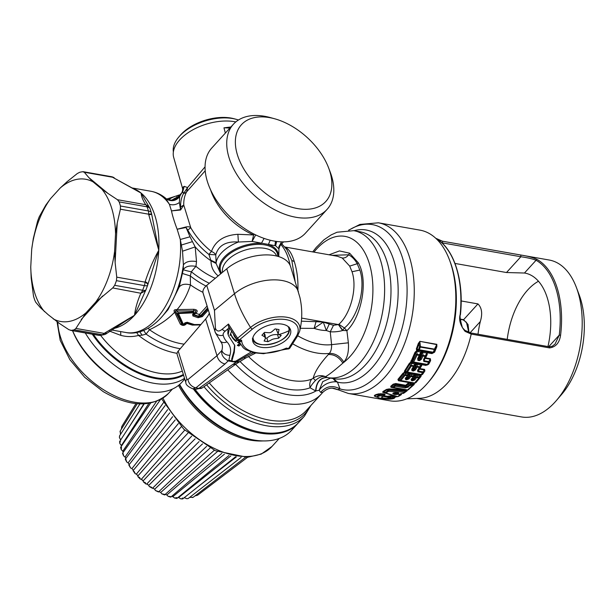 <?xml version="1.0" encoding="UTF-8"?>
<svg xmlns="http://www.w3.org/2000/svg" width="615" height="615" viewBox="0 0 615 615"><rect width="100%" height="100%" fill="white"/><g stroke="black" fill="none" stroke-linecap="round" stroke-linejoin="round"><path stroke-width="0.92" d="M253.011 337.243A18.604 10.24 162.8 0 0 270.185 344.331A18.604 10.24 162.8 0 0 289.004 330.693A56.703 45.856 -172.2 0 1 278.703 334.598L278.172 333.907L279.033 329.579L275.136 328.887C269.77 333.453 271.638 332.838 264.473 332.408L261.905 335.229L264.696 336.859L264.012 332.946M264.143 333.061L264.996 334.675L265.496 338.396L264.104 341.018L267.994 341.702C273.806 338.581 271.938 339.196 278.657 338.181L281.224 335.367L278.703 334.598M278.657 338.181L277.542 334.698C273.391 334.214 269.839 335.39 266.895 338.212L265.434 337.958M277.542 334.698L278.203 333.968M278.164 333.907L276.212 329.11M289.734 328.21A19.734 10.862 -17.2 0 1 289.404 330.324M254.033 341.271A19.734 10.862 -17.2 0 1 252.573 339.711M264.696 336.859L265.496 338.396M266.895 338.212L267.994 341.702M282.216 324.151A19.734 10.862 162.8 0 0 261.237 328.518A19.734 10.862 162.8 0 0 252.842 341.548A19.734 10.862 162.8 0 0 261.175 347.283A19.734 10.862 162.8 0 0 282.154 342.909A19.734 10.862 162.8 0 0 290.549 329.878A19.734 10.862 162.8 0 0 282.216 324.151M251.051 352.057L235.768 361.143L233.246 361.512L232.385 361.097L232.001 360.482L234.261 352.48L234.822 345.538L228.534 335.767L227.811 333.545L228.019 328.802L225.151 331.178A6.742 3.383 -129.7 0 1 222.146 329.286L228.488 324.028L237.575 338.227A2.406 1.207 -129.7 0 0 239.443 339.841L241.618 340.226A33.694 18.542 162.8 0 0 286.367 348.121L287.912 348.936A2.406 1.368 -80 0 0 288.55 348.513L296.046 336.774A27.375 15.068 162.8 0 0 286.29 319.669A27.375 15.068 162.8 0 0 252.411 329.079L239.443 339.841A2.406 1.368 -80 0 1 238.804 340.272L240.665 341.686L241.618 340.226L237.99 340.172L243.271 347.829L245.577 349.551L253.503 352.726L263.535 353.694L283.761 349.643M289.988 347.882A2.406 1.684 32.6 0 1 288.55 348.513L286.367 348.121L283.93 349.581L287.797 348.989A2.406 2.406 0 0 0 289.988 347.882L297.483 336.151L299.659 331.216A29.551 16.259 162.8 0 0 283.922 316.91A29.551 16.259 162.8 0 0 250.543 327.457A2.406 1.207 50.3 0 0 252.411 329.079M240.665 341.686L239.127 341.471A36.101 19.872 162.8 0 0 239.181 341.648L237.505 342.47L239.812 343.462L239.627 342.87M284.338 349.397L287.774 348.989M299.659 331.216C302.349 320.161 302.442 308.938 299.936 297.545L290.657 266.741A38.507 21.194 162.8 0 0 264.688 254.925A38.507 21.194 162.8 0 0 226.75 268.793L206.74 285.398L214.466 310.352L215.442 328.279A14.437 7.949 162.8 0 0 215.058 331.708A6.742 5.627 -14.1 0 0 223.184 335.198A46.21 25.43 162.8 0 0 226.95 341.871A40.429 22.255 162.8 0 1 229.933 355.209A6.742 5.274 -163.2 0 1 221.854 350.473L216.995 355.701L187.875 379.609L186.914 379.178A8.18 4.505 162.8 0 0 185.868 382.599L177.166 354.494A8.18 4.505 162.8 0 1 178.219 351.073L186.914 379.178M222.146 329.286C218.971 331.877 216.734 331.539 215.442 328.279M228.35 326.127L228.488 324.028M206.74 285.398A14.437 7.949 162.8 0 0 203.05 292.94A52.944 29.143 162.8 0 0 203.288 293.786L215.296 332.561A52.944 29.143 162.8 0 1 215.058 331.708L203.05 292.94M228.173 334.698L229.48 328.095M232.001 360.482L231.632 359.283L233.908 351.326L234.63 344.961M230.487 333.96L231.163 335.029L229.925 335.36L231.509 331.431M233.562 334.591A36.108 19.872 162.8 0 0 237.89 340.272L235.929 341.425L235.576 340.279L236.929 339.48M231.163 335.029A38.514 21.202 162.8 0 0 235.929 341.425M239.812 343.462L237.298 345.338L238.866 346.014L240.603 344.715M228.019 328.802L229.141 326.919M233.908 351.326L234.261 352.48M230.81 333.876A38.514 21.202 162.8 0 0 235.576 340.279M238.866 346.014L238.505 344.861L240.035 343.724M239.396 342.286L238.351 341.84M232.209 360.89L228.857 360.298L228.203 360.905C223.13 358.03 221.016 354.555 221.854 350.473A33.694 18.542 162.8 0 0 221.954 343.677L220.408 341.148A6.742 5.427 -43.7 0 0 226.95 341.871M253.495 352.726A40.429 22.255 162.8 0 0 243.84 357.646L245.723 357.999L239.842 361.62L236.099 362.296A6.742 3.844 -80 0 0 236.752 361.689L234.968 361.382M178.219 351.073L205.633 318.993A33.694 18.542 162.8 0 0 209.308 313.212M202.35 387.819L195.708 389.333L198.86 388.396A8.18 5.45 54.7 0 0 202.35 387.819L236.16 363.919L232.67 364.495L236.099 362.296L228.203 360.905L224.998 363.965C220.831 362.911 218.164 360.159 216.995 355.701L205.633 318.993M224.998 363.965L195.87 387.873C191.703 386.812 189.036 384.06 187.875 379.609M232.67 364.495L198.86 388.396L195.87 387.873L192.687 388.795M276.704 241.464L275.597 245.754L278.926 248.952L278.787 256.624M275.597 245.754L252.112 241.434L238.412 242.026C226.02 241.172 218.463 245.431 215.765 254.81L208.923 254.456L210.999 260.814C211.022 266.902 213.374 271.892 218.056 275.789L218.187 275.897M215.281 278.311A55.35 33.771 42.3 0 1 195.962 266.364A9.625 0.638 -50.7 0 0 191.357 271.784A9.625 0.776 10.7 0 1 183.285 269.616C185.538 266.387 189.758 265.303 195.962 266.364L196.508 261.536L195.186 246.915L182.524 251.197L180.295 239.489L190.012 236.79L185.861 226.973C188.305 226.551 189.943 226.789 190.758 227.688L187.775 230.118L186.038 227.519L177.158 229.241L180.295 239.489A71.717 40.874 -80 0 1 126.006 332.523C135.577 334.645 149.499 330.985 162.176 316.479A68.895 39.268 -80 0 0 183.393 264.919L182.524 251.197M278.903 246.653L281.47 241.995L278.887 248.814M168.079 309.591L179.188 287.051L183.285 269.616L183.393 264.919C185.653 261.667 190.027 260.537 196.508 261.536M210.761 260.176L216.126 262.774L216.119 263.466L210.999 260.814A55.35 33.771 42.3 0 1 195.186 246.915L190.012 236.79M216.119 263.466L220.67 273.836M270.2 240.227L268.34 244.616A30.481 16.774 -17.2 0 1 274.867 248.099A30.481 16.774 -17.2 0 1 278.272 256.463M264.073 238.397L261.398 243.394A30.481 16.774 -17.2 0 0 228.826 253.111A30.481 16.774 -17.2 0 0 221.077 273.498M276.004 241.364L274.951 245.47L275.466 241.288M215.765 254.81L216.126 262.774A32.587 17.935 162.8 0 1 238.412 242.026L237.882 234.3C224.183 235.168 215.373 240.896 211.437 251.481A7.219 4.32 -166 0 1 215.765 254.81M187.775 230.118A54.151 33.041 42.3 0 0 194.363 239.911A54.151 33.041 -137.7 0 0 208.923 254.456A7.219 0.653 128.3 0 1 211.437 251.481A52.944 32.303 -137.7 0 1 197.2 237.259A52.944 32.303 42.3 0 1 190.758 227.688L183.754 205.049L180.61 209.999L171.477 210.907C172.546 216.034 174.445 222.146 177.158 229.241L185.861 226.973M109.439 331.062L120.801 335.367C126.859 336.966 132.779 336.982 138.544 335.413L142.165 335.198L146.055 334.083L149.506 329.748C160.077 324.689 168.456 318.862 174.629 312.259L175.69 312.02C174.975 310.906 175.29 310.56 176.643 310.975L176.989 309.668C182.801 303.08 187.291 294.831 190.458 284.922L190.296 275.943L191.357 271.784A58.171 35.493 42.3 0 0 209.308 283.269M255.694 234.907L252.112 241.434L253.618 234.961L237.882 234.3M206.025 286.029A60.954 37.192 -137.7 0 1 190.296 275.943L182.463 273.498M142.165 335.198L139.782 331.793M180.249 348.697A65.582 40.013 -137.7 0 1 146.055 334.083L143.71 330.447M202.942 292.333A63.776 38.914 -137.7 0 1 190.458 284.922C185.207 283.538 181.448 284.245 179.188 287.051M184.131 344.146A63.776 38.914 42.3 0 1 149.506 329.748L148.238 328.249M174.437 311.959C173.538 310.352 174.245 309.568 176.574 309.606L193.771 309.307C197.115 309.699 197.984 310.867 196.377 312.812L196.162 313.073A2.406 1.468 42.3 0 0 194.601 313.25A1.445 0.884 -137.7 0 1 193.602 313.335L193.348 312.843L178.473 313.535L183.193 324.005L186.776 323.398L192.364 325.104L200.567 324.928M180.61 209.999L180.487 209.6L171.477 210.907L169.409 204.311L165.458 198.084C161.13 194.525 156.287 192.249 150.929 191.273L131.979 187.929M120.801 335.367L120.64 331.577M177.082 353.325A67.389 41.113 -137.7 0 1 138.544 335.413L136.684 332.492M205.21 170.786L186.645 191.834A7.219 5.658 28.9 0 1 183.57 193.448L182.709 191.803L176.936 198.115M254.349 234.246L253.618 234.961A52.944 32.303 42.3 0 1 221.831 210.192A52.944 32.303 42.3 0 1 210.576 189.82M274.736 118.795L270.423 117.603A63.299 38.622 42.3 0 0 233.454 124.176L211.783 148.007A63.299 38.622 42.3 0 0 221.146 206.871A63.299 38.622 42.3 0 0 305.424 233.193L327.095 209.369A63.299 38.622 42.3 0 0 330.155 171.946L328.564 167.764A57.041 34.801 -137.7 0 1 310.229 209.039A57.041 34.801 -137.7 0 1 249.859 177.766A57.041 34.801 -137.7 0 1 237.436 130.995A57.041 34.801 -137.7 0 1 274.736 118.795A57.041 34.801 -137.7 0 1 317.363 148.446A57.041 34.801 -137.7 0 1 328.564 167.764M181.832 192.733C182.647 190.965 182.855 189.397 182.463 188.052L173.714 157.532A40.913 22.517 -17.2 0 1 191.965 130.319A40.913 22.517 -17.2 0 1 235.814 121.924M205.056 166.842L187.567 187.575L184.216 186.368C182.486 187.444 182.04 188.121 182.87 188.398M230.917 126.967L223.952 127.835L225.336 133.109M177.597 197.392L176.774 197.461L177.143 195.755L179.949 194.801L166.834 199.014M176.974 310.99L193.956 310.936C196.1 310.367 196.354 311.09 194.717 313.104L193.202 311.859L178.427 312.704L176.643 310.975L176.574 309.606M178.473 313.535L178.427 312.704L177.458 313.765L175.69 312.02L174.629 312.259L180.318 324.097C182.394 325.881 184.385 325.819 186.276 323.913L186.53 323.667M196.162 313.073L193.487 314.503L195.916 313.343L199.391 314.48L207.078 306.032M180.61 206.971A54.151 33.041 42.3 0 1 183.57 193.448L187.567 187.575L186.645 191.834A52.944 32.303 42.3 0 0 183.754 205.049L180.61 206.971L180.487 209.6L179.403 202.527C176.274 204.741 172.938 205.341 169.409 204.311A71.717 40.874 -80 0 0 163.536 197.584A71.717 40.874 -80 0 0 150.929 191.273M134.208 189.113L141.073 193.072L149.076 206.909M147.8 284.653C148.23 283.822 147.362 282.823 145.178 281.662L145.04 282.147C147.223 283.323 148.092 284.322 147.646 285.152L158.785 250.274L151.59 213.812A7.219 7.219 0 0 0 151.413 213.028A7.219 3.828 164.3 0 0 148.369 210.937A80.381 45.81 -80 0 0 147.093 206.84A7.219 4.113 161.3 0 1 150.145 208.931L151.413 213.028M119.164 325.358L134.524 315.28L145.517 290.749L140.858 293.255C137.46 300.996 135.346 308.338 134.524 315.28A71.717 40.874 -80 0 0 158.785 250.274L148.769 214.72L151.567 214.397M233.454 124.176A63.299 38.622 42.3 0 0 242.817 183.047A63.299 38.622 42.3 0 0 327.095 209.369M173.369 151.982A39.714 21.856 -17.2 0 1 178.896 136.907A39.714 21.856 -17.2 0 1 205.618 120.84A39.714 21.856 -17.2 0 1 235.945 119.249A39.714 21.856 -17.2 0 1 238.436 120.017M229.856 128.135A81.826 49.923 42.3 0 0 223.952 127.835M184.216 186.368L182.709 191.803A55.35 33.771 42.3 0 0 179.657 196.738C175.829 201.036 171.401 201.805 166.381 199.052M171.939 200.136A58.171 35.493 -137.7 0 1 176.774 197.461L177.374 197.63M179.334 195.478L177.143 195.755A60.954 37.192 42.3 0 0 168.564 199.744M193.348 312.843L193.771 309.307M178.235 313.796L177.458 313.765L182.217 323.936L180.318 324.097M175.813 312.266L181.902 324.19C182.617 325.204 183.585 325.135 184.823 323.982L186.276 323.913M183.193 324.005L184.823 323.982L185.961 322.744L186.776 323.398L186.576 322.514M193.487 324.689L192.364 325.104M208.316 310.022L202.312 316.625L198.061 317.709L198.584 316.679L201.389 316.072L199.391 314.48L198.622 316.241L193.794 314.58L193.487 314.98L198.584 316.679L200.759 315.449L207.655 307.877M193.602 313.335L192.603 314.426A1.445 0.884 -137.7 0 0 193.602 314.35L194.717 313.104L196.377 312.812M179.403 202.527L179.657 196.738L176.889 198.161M145.617 204.518L149.153 207.017L145.617 204.518C142.957 200.39 141.473 196.738 141.181 193.571L141.527 193.694M145.178 281.662C148.976 270.146 153.504 259.684 158.785 250.274A71.717 40.874 -80 0 0 141.881 193.763A71.717 40.874 -80 0 0 141.073 193.072L141.181 193.571M119.249 325.304L107.048 333.207L104.581 333.13L134.524 315.28A71.717 40.874 -80 0 1 114.198 328.387M281.762 243.824L286.836 249.567L291.818 260.429L295.077 281.024M178.896 136.907L180.287 135.292A37.3 20.533 -17.2 0 1 205.387 120.194A37.3 20.533 -17.2 0 1 233.885 118.703L235.945 119.249M185.961 322.744L185.961 322.744A1.445 0.884 -137.7 0 1 184.961 322.829L187.221 322.268L194.401 324.551L200.921 324.505M193.725 324.797L194.401 324.551L193.725 324.797L186.614 322.537L187.221 322.268L185.984 322.721M132.64 188.305A71.717 40.874 -80 0 1 141.073 193.072L112.929 177.458L134.501 189.274M151.475 213.851L148.684 214.197L148.769 214.72M83.402 171.731L82.71 171.731A80.381 45.81 100 0 0 79.704 172.285L77.306 173.538L67.196 181.602L60.27 187.952A72.201 41.151 100 0 1 93.042 181.856L88.829 177.581L108.102 193.533L101.706 189.028A72.201 41.151 100 0 1 115.535 233.708L114.59 251.45L115.113 262.49L116.75 277.157L116.435 280.663A80.381 45.81 100 0 1 114.69 285.329L112.722 287.943L140.858 293.255M115.535 233.708L117.234 223.022L120.394 209.208L148.684 214.197A7.219 4.113 100 0 0 148.369 210.937L120.432 206.01L120.394 209.208M108.102 193.533L117.45 199.714L145.747 204.703A7.219 4.113 100 0 1 147.093 206.84L119.164 201.905A80.381 45.81 100 0 1 120.432 206.01M88.829 177.581L84.27 172.246L82.71 171.731M145.886 289.949L145.694 290.403A7.219 7.219 0 0 0 145.947 289.834A7.219 2.006 -158.4 0 1 142.626 290.257A80.381 45.81 -80 0 0 144.364 285.591L116.435 280.663M147.646 285.152A7.219 1.645 -160.6 0 1 147.631 285.329A7.219 1.645 -160.6 0 1 144.364 285.591A7.219 4.113 -80 0 0 145.04 282.147L116.75 277.157M145.517 290.749L141.019 292.932A7.219 4.113 100 0 0 142.626 290.257L114.69 285.329M114.59 251.45A72.201 41.151 100 0 1 95.64 302.219L86.023 312.789L75.899 328.425L74.231 329.801A80.381 45.81 100 0 1 71.225 330.363L68.934 329.717L59.578 323.536L48.178 314.696L40.306 307.585L35.747 302.249L34.771 300.182A80.381 45.81 100 0 1 33.494 296.076L31.181 278.088L30.75 267.033A72.201 41.151 100 0 0 44.58 311.705M95.64 302.219L112.722 287.943M107.048 333.207L104.189 333.415L75.899 328.425M100.614 335.321L100.614 335.321A7.219 5.835 -97.5 0 1 99.153 335.29A7.219 4.113 100 0 1 98.415 335.275A7.219 7.219 0 0 0 100.614 335.321L104.089 334.675A7.219 5.758 -103.4 0 1 102.167 334.729L74.231 329.801M285.045 247.215L286.828 248.199C289.796 250.497 292.279 254.948 294.278 261.567C296.868 269.678 298.091 278.664 297.96 288.52L297.891 290.111M297.399 288.527L297.96 288.52M332.015 255.31L348.628 254.81C352.057 256.609 354.917 259.576 357.207 263.712L358.268 262.743C368.854 280.609 361.32 317.317 346.891 330.662L344.354 327.98L338.888 324.266L338.411 324.574L342.563 330.532C338.788 331.616 334.683 332.046 330.247 331.816L331.593 344.638C331.685 348.705 330.924 351.634 329.309 353.41L328.333 354.532C319.762 364.003 314.719 371.906 313.204 378.233L311.72 379.14C309.852 381.362 309.314 384.237 310.098 387.765L315.618 390.956C316.302 381.969 320.177 377.487 327.249 377.51A74.607 42.52 -80 0 0 327.826 377.618A74.607 42.52 -80 0 0 379.901 323.744A74.607 42.52 -80 0 0 366.871 237.244A74.607 42.52 -80 0 0 353.756 230.671L337.043 232.224L331.139 234.907L323.928 239.827L316.264 247.384L312.697 251.904M192.603 314.426L192.941 315.987L198.061 317.709M186.114 322.606L193.794 324.82L200.667 324.812M193.487 314.503L192.941 315.987M33.295 238.62L37.5 221.423A80.381 45.81 100 0 1 39.245 216.764L45.802 205.11L50.653 198.522A72.201 41.151 100 0 0 31.703 249.29L33.295 238.62M112.929 177.458L114.121 177.773M119.164 201.905L117.45 199.714M93.042 181.856L101.706 189.028M86.023 312.789A72.201 41.151 100 0 1 53.244 318.885M338.888 324.266C350.089 314.565 357.761 288.581 352.026 271.753L349.697 266.103L342.178 257.985L337.45 256.271L284.853 246.992M292.617 343.77A60.17 36.708 42.3 0 0 329.309 353.41C335.09 353.202 339.918 356.077 343.785 362.02L342.87 363.104C334.76 370.215 328.987 374.743 325.558 376.672C321.322 374.942 317.202 375.457 313.204 378.233L315.441 380.485C312.535 383.66 310.752 386.082 310.098 387.765A64.982 39.644 42.3 0 1 240.05 361.505M328.333 354.532C334.153 354.294 338.996 357.146 342.87 363.104A67.473 38.453 100 0 0 372.152 302.565A67.473 38.453 100 0 0 356.846 242.318A67.473 38.453 -80 0 0 313.957 252.127M31.703 249.29L30.75 267.033M60.27 187.952L50.653 198.522M72.608 330.724A72.201 44.049 42.3 0 0 85.631 352.334A72.201 44.049 42.3 0 0 139.597 389.864A72.201 44.049 42.3 0 0 181.763 382.361L184.769 379.055M301.627 318.086L338.411 324.574L333.507 325.297L330.247 331.816L326.304 330.516L329.248 324.013L323.313 322.114L326.304 330.516A42.842 26.138 -137.7 0 1 314.127 328.364L300.312 328.31M342.563 330.532L344.354 327.98C356.946 318.332 366.379 289.181 359.86 270.054L352.026 271.753M297.729 335.752A55.35 33.771 42.3 0 0 331.593 344.638L348.374 342.801L346.891 330.662L342.87 330.447L338.519 324.52M315.925 252.473L320.369 253.257M329.063 254.787L339.48 250.928L349.658 253.211L358.268 262.743M348.374 342.801C348.951 351.734 347.421 358.138 343.785 362.02M353.756 230.671L360.129 231.801A74.607 42.52 -80 0 1 373.243 238.374A74.607 42.52 -80 0 1 386.274 324.874A74.607 42.52 -80 0 1 334.199 378.74L327.165 377.495L325.558 376.672C322.345 375.965 318.97 377.241 315.441 380.485M315.618 390.956L319.124 390.287L320.661 392.401L322.667 392.408M72.555 330.709A69.795 42.581 -137.7 0 0 85.769 353.125A69.795 42.581 42.3 0 0 115.12 379.255A69.795 42.581 42.3 0 0 137.937 389.403L139.597 389.864M316.041 321.683L323.313 322.114L314.127 328.364L316.041 321.683L301.388 321.184M235.614 364.303A69.795 42.581 -137.7 0 0 315.872 391.009C316.541 382.007 320.423 377.525 327.526 377.556M332.415 388.219L337.427 389.61M348.305 393.446L389.864 400.788A86.638 49.377 -80 0 0 427.802 382.876A86.638 49.377 -80 0 0 455.715 304.033A86.638 49.377 -80 0 0 449.496 259.953A86.638 49.377 -80 0 0 435.205 237.774A86.638 49.377 -80 0 0 419.976 230.141L378.417 222.807A86.638 49.377 -80 0 1 393.638 230.441A86.638 49.377 -80 0 1 408.775 330.893A86.638 49.377 -80 0 1 348.305 393.446L334.875 388.603C330.785 387.358 326.673 388.703 322.506 392.631L321.284 394.054A74.607 45.518 42.3 0 1 227.758 369.861M320.661 392.401C326.181 386.105 332.623 384.944 339.987 388.903L337.474 382.123L335.844 381.754C328.925 381.754 323.352 384.598 319.124 390.287L322.767 381.623L330.562 378.102M348.882 230.21A83.817 47.77 -80 0 1 387.143 231.993A83.817 47.77 -80 0 1 400.972 332A83.817 47.77 -80 0 1 339.987 388.903L337.612 389.71M354.017 230.717A77.428 44.126 -80 0 1 379.739 236.813A77.428 44.126 -80 0 1 392.839 328.072A77.428 44.126 -80 0 1 337.474 382.123L333.384 378.602M335.844 381.754L333.046 378.54M425.818 365.402L422.021 364.733L421.183 365.71L422.682 364.326L426.502 365.003L425.818 365.402L428.74 364.188L430.608 360.659L430.377 358.714L425.626 357.868L427.21 354.524L427.194 353.087A1.107 0.869 100.9 0 1 428.201 352.264L432.806 353.002M421.667 365.648L419.615 369.1L419.884 368.585L424.604 369.415A1.107 0.63 -80 0 0 424.396 369.946L419.615 369.1L418.154 371.037L419.984 367.363L419.591 366.786L421.559 364.918M408.076 389.91L414.195 384.49L414.272 383.422L415.963 382.599L420.991 376.495L421.137 375.242L422.62 374.312L424.88 370.976L424.604 369.415M404.409 392.762L407.045 390.871L407.268 390.102L406.715 390.494A1.107 0.807 81.6 0 1 407.03 390.079M400.373 393.877L401.003 393.677L401.434 394.607L400.442 395.161M395.945 396.883L396.829 396.59M376.411 397.013L374.466 396.129C373.92 395.384 375.358 394.622 378.786 393.854L383.952 393.915L385.121 394.353L384.152 395.422M383.937 395.706L387.335 396.306L393.339 395.537L397.267 396.667L383.084 392.224L393.339 395.537A1.107 0.431 106.8 0 0 392.624 396.452L392.985 395.537L382.699 392.247L387.112 389.81L387.727 390.84L385.251 392.393L385.536 392.924L397.613 396.613L399.22 395.76L398.774 394.861L400.557 393.746L403.171 393.3L404.693 392.209L388.572 391.34L386.066 392.885A1.445 1.069 60.1 0 1 385.251 392.393L382.937 391.54L382.699 392.247M382.937 391.54L386.458 389.426L388.964 390.225L405.062 391.117L405.446 391.993A1.445 1.022 -126.6 0 1 405.354 392.078L405.354 392.078A1.445 1.022 -126.6 0 1 404.693 392.209A1.445 0.577 92.9 0 0 405.062 391.117L406.715 390.494L405.446 391.993L406.538 390.979M388.98 388.934L388.695 389.787L404.186 390.533L404.455 389.702L388.98 388.934L386.458 389.426M390.748 386.274L391.424 386.658L393.884 384.552L393.193 384.167L390.748 386.274L390.948 387.319A1.107 0.63 100 0 1 391.294 387.204M393.193 384.167L395.783 383.522L395.399 384.29L405.323 386.036A1.107 0.63 100 0 1 405.7 385.274L395.783 383.522M407.876 383.376L408.575 383.752L409.321 383.168L409.267 382.63L407.876 383.376L405.7 385.274M398.851 380.516A1.107 0.63 -80 0 0 398.412 380.716L397.928 379.417L402.925 373.305L403.655 373.643L404.047 375.027L399.904 380.062L400.18 380.816L398.804 380.508M419.907 341.34L436.765 344.615A1.107 0.63 100 0 1 436.835 344.331L419.907 341.34L418.338 343.424L416.332 348.928L416.732 350.627L414.971 352.364L410.697 362.174L409.259 363.457L404.462 371.106L404.439 372.29L402.925 373.305M436.835 344.331L436.842 346.683L434.628 352.157L431.945 353.602L433.852 352.195L434.897 349.574L434.436 349.12L420.483 346.66L419.837 341.625L419.038 343.601L418.338 343.424M427.21 354.524L426.725 354.563L424.181 359.552L425.726 356.339L425.273 355.793L427.525 352.141L428.201 352.264A1.107 0.63 100 0 0 427.525 352.841L431.945 353.602M194.955 389.195A77.013 46.986 42.3 0 0 196.024 390.579A77.013 46.986 42.3 0 0 253.588 430.608A77.013 46.986 42.3 0 0 298.567 422.605L304.433 416.155A77.013 46.986 -137.7 0 1 203.957 386.681M427.802 382.876L429.116 381.346A84.232 48.008 -80 0 0 456.253 304.694A84.232 48.008 -80 0 0 450.203 261.836L449.496 259.953M425.242 357.915L424.004 360.744L424.181 359.552L423.535 359.637L425.088 356.4A1.445 0.492 -155.1 0 0 425.726 356.339L427.194 353.087L422.59 352.41L423.351 351.403L427.525 352.141M430.377 358.714A1.107 0.63 -80 0 0 430.223 359.198L425.38 358.407M430.608 360.659L430.108 360.721L430.223 359.198L428.801 361.589A1.445 0.823 100 0 1 428.578 362.273L427.425 364.449L428.094 364.341L429.232 362.181L428.801 361.589L424.004 360.744A1.445 0.823 100 0 1 423.781 361.428L423.535 359.637M428.74 364.188L427.633 364.826M423.781 361.428L428.578 362.273A1.445 0.561 -152.7 0 0 429.232 362.181L428.224 364.264L426.502 365.003A1.445 0.823 -80 0 0 426.602 365.033A1.445 0.823 -80 0 0 427.425 364.449L413.626 362.012A1.445 0.823 100 0 1 412.811 362.596L426.602 365.033A1.445 1.445 0 0 0 427.548 364.872L428.094 364.341M422.513 364.311A1.107 0.63 -80 0 0 422.021 364.733L421.582 364.91A1.107 0.969 93.5 0 1 422.42 364.295M419.591 369.131L419.338 368.739L417.57 370.315L419.338 367.455A1.445 0.653 -149.2 0 0 419.984 367.363L421.183 365.71L419.445 368.654M424.88 370.976L424.373 371.06L424.396 369.946L422.912 371.875A1.445 0.823 100 0 1 422.613 372.605L421.298 374.543L407.43 372.098A1.445 0.746 34.6 0 1 406.5 371.683L406.676 372.513A1.445 0.823 -80 0 0 406.7 372.513A1.445 0.823 -80 0 0 407.43 372.098L411.297 366.033L410.374 365.664L406.5 371.683L405.177 371.422L409.967 363.726L410.374 365.664L411.55 365.372A1.445 0.823 100 0 1 411.297 366.033L413.48 366.417L411.712 369.284L411.996 370.73L412.365 369.169L411.712 369.284M422.62 374.312L420.599 374.966A1.445 0.823 -80 0 0 421.298 374.543L421.975 374.42L423.274 372.49L422.912 371.875L418.154 371.037A1.445 0.823 100 0 1 417.854 371.768L417.57 370.315M417.854 371.768L422.613 372.605A1.445 0.715 -146.6 0 0 423.274 372.49L422.105 374.412L420.552 374.958A1.445 0.823 -80 0 0 420.575 374.966A1.445 1.445 0 0 0 420.952 374.981M420.991 376.495L420.46 376.611L421.267 374.942L420.821 374.973L421.267 374.942A1.107 0.761 79 0 0 420.721 375.673L420.137 375.911L420.821 374.973M415.963 382.599L415.409 382.745M400.265 380.831L414.01 383.253L415.386 382.799L420.46 376.611L416.563 381.446M414.195 384.49L413.634 384.644L414.449 383.214M393.277 387.65L407.045 390.079L408.329 389.702L412.765 385.59L413.78 383.929A1.107 0.784 83.4 0 1 414.195 383.283M408.252 389.626L408.829 389.456M407.045 390.871L406.469 391.04M404.447 392.731L403.863 392.908M401.011 393.677L400.342 394.492L401.434 394.607M400.342 393.908L400.842 394.776L399.981 395.545A1.445 1.076 -119.1 0 1 399.812 395.668L399.812 395.668A1.445 1.076 -119.1 0 1 399.22 395.76A1.445 1.046 107.8 0 0 400.119 394.692L399.981 395.545L400.98 394.676M395.161 397.113L396.421 396.506A1.107 1.092 109 0 0 395.161 397.113L397.121 396.637A1.445 1.053 -72.6 0 0 397.613 396.613L397.121 396.637M378.786 393.854L380.477 395.791C378.279 396.268 377.418 396.79 377.887 397.359L374.904 396.237C374.573 395.568 376.042 394.984 379.317 394.484L380.916 394.523L379.793 394.968C377.379 395.799 376.534 396.56 377.279 397.236L374.466 396.129M382.791 393.708L382.223 394.599L380.916 394.523L380.87 393.6M380.477 395.791L381.461 395.768L382.223 394.599L384.175 395.099L385.121 394.353M383.599 395.583L384.321 395.291M387.673 396.291L387.911 397.129L388.988 396.537L391.755 396.437L390.194 397.298L387.465 397.19L387.335 396.306M391.709 395.514L391.755 396.437L393.046 396.567L392.301 397.674L391.055 397.782L388.334 396.16M391.34 387.219L391.424 386.658L391.34 387.219L393.2 387.635L392.847 386.973L393.2 387.635A1.445 0.823 100 0 0 393.239 387.642L407.084 390.087A1.445 0.823 -80 0 0 407.584 389.925L412.035 385.797L409.921 385.421L408.091 387.204L405.131 387.934A1.445 0.823 100 0 0 405.654 386.92L407.176 386.704L408.091 387.204M391.424 386.658L392.847 386.973L394.33 385.682L393.884 384.552L395.399 384.29L395.752 385.167L405.654 386.92L405.323 386.036L406.738 385.567L406.038 385.19M408.575 383.752L406.738 385.567L407.176 386.704L408.998 384.929L409.921 385.421A1.445 0.823 100 0 0 410.39 384.452L408.998 384.929L408.575 383.752M397.928 379.417L398.643 379.786L404.439 372.805A1.107 0.438 116.5 0 1 405.101 372.09L405.177 371.422L404.462 371.106M400.18 380.816L398.897 380.531L398.643 379.786L398.897 380.531L398.643 379.786L399.904 380.062A1.445 0.869 41.7 0 0 400.834 380.547A1.445 0.823 100 0 1 400.219 380.823A1.445 0.823 100 0 1 400.18 380.816A1.445 1.445 0 0 0 400.219 380.823L414.056 383.268A1.445 0.823 -80 0 0 414.671 382.984L418.838 377.918A1.445 0.792 -142.7 0 0 419.538 377.756L419.199 377.072L420.606 374.95M404.439 372.29L404.954 373.236L405.815 372.329L404.439 372.29M409.259 363.457L409.967 363.726L410.697 362.581A1.107 0.484 133.4 0 1 411.52 361.989L415.74 352.618L416.101 354.64L412.604 361.605L412.642 362.55L410.697 362.174L411.051 363.081L412.027 362.289M410.805 361.02L412.604 361.605A1.445 0.6 28.2 0 0 413.626 362.012L417.101 354.993L416.101 354.64L417.285 354.386A1.445 0.823 100 0 1 417.101 354.993L419.23 355.37L417.677 358.607L417.923 360.398L418.146 359.706L419.784 359.998A1.445 0.823 100 0 1 419.561 360.682L417.923 360.398M414.971 352.364L415.74 352.618L416.639 351.042A1.107 0.569 124 0 1 417.539 350.181L417.07 349.143L419.038 343.601L419.445 346.845L418.285 350.489L417.539 350.181L416.678 351.096L417.608 350.212M416.332 348.928L418.392 349.466A1.445 0.423 21.9 0 0 419.33 349.758L433.252 352.211L434.313 349.574A1.445 0.823 -80 0 0 434.436 349.12L436.765 344.615L434.159 352.164L432.506 353.018M436.842 346.683L434.897 349.574L420.36 347.114L419.33 349.758A1.445 0.823 100 0 1 418.477 350.55L423.351 351.403M434.628 352.157L433.852 352.195A1.445 0.415 -157.5 0 1 433.252 352.211A1.445 0.823 -80 0 1 432.353 353.002L431.684 353.579M194.64 389.141A75.568 46.11 42.3 0 0 252.596 430.331L253.588 430.608M470.383 333.13L471.221 334.068L465.224 331.439C460.389 325.619 458.698 320.008 460.151 314.611L460.427 314.711C464.125 281.201 454.393 249.544 436.811 238.935L436.896 239.004M436.842 238.958L442.477 241.211L520.805 255.033L520.867 256.747L506.499 272.53L454.992 263.443M406.792 398.827L419.584 398.336A79.658 45.402 -80 0 0 471.213 334.083L549.549 347.906C555.783 347.029 559.458 342.816 560.58 335.252L559.25 335.114A78.697 44.849 -80 0 0 560.119 324.32A78.697 44.849 -80 0 0 536.072 260.253C532.198 258.769 527.124 257.6 520.867 256.747L442.462 242.91L442.546 241.234L435.766 238.274M413.78 383.929L412.511 384.821L412.765 385.59L413.672 384.598M401.318 393.523L403.924 393.085L405.446 391.993M395.114 397.129L396.368 396.483M377.887 397.359C379.447 398.42 382.891 399.027 388.219 399.181L394.692 397.813C394.269 398.605 392.116 399.074 388.242 399.22C381.077 398.605 377.741 398.12 378.225 397.767L385.105 399.043M391.055 397.782L388.265 398.336L387.973 397.236L382.845 396.329L381.546 397.144L383.437 396.106L381.461 395.768M388.265 398.336C384.475 398.405 382.23 398.013 381.546 397.144M387.727 390.84L388.964 390.225A1.445 0.569 93.4 0 1 388.572 391.34L387.727 390.84M404.624 389.656A1.107 0.454 100.6 0 0 404.186 390.533L405.439 390.763L406.1 389.833M405.131 387.934L395.23 386.189L394.33 385.682L395.752 385.167A1.445 0.823 100 0 1 395.23 386.189L393.738 387.481A1.445 0.823 100 0 1 393.239 387.642A1.445 1.445 0 0 1 393.17 387.635L391.255 387.196M409.636 382.484L409.321 383.168L410.074 383.576L410.912 382.661M411.512 373.367A1.107 0.63 -80 0 0 410.82 374.289L411.22 375.665L409.905 376.057L409.613 375.019L408.514 374.827L407.814 375.688L407.484 375.004A1.445 0.823 100 0 1 407.122 375.85L404.047 375.027L405.362 374.635A1.445 0.823 100 0 1 405.001 375.473L400.834 380.547L414.671 382.984M409.229 372.944L408.406 373.866L405.3 373.32L405.815 372.329L406.676 372.513L406.054 372.382M419.445 346.845L420.483 346.66A1.445 0.823 100 0 1 420.36 347.114L419.445 346.845M298.175 423.02A77.013 46.986 -137.7 0 1 297.798 423.451A77.013 46.986 -137.7 0 1 289.488 429.8A77.013 46.986 -137.7 0 1 227.635 420.26A77.013 46.986 -137.7 0 1 193.333 388.911M506.499 272.53L524.457 273.022L536.072 260.253A0.961 0.776 119.4 0 1 537.126 259.476C533.059 257.547 527.624 256.063 520.805 255.033M442.454 241.195L549.249 260.037A79.658 45.402 100 0 1 576.386 287.451A79.658 45.402 100 0 1 582.105 327.98A79.658 45.402 100 0 1 556.444 400.473A79.658 45.402 100 0 1 521.558 416.939L416.755 398.443M465.224 331.439L464.325 330.493M470.859 332.961L464.948 330.378L462.418 327.687C460.235 320.084 459.574 315.756 460.427 314.711M416.578 363.257L417.762 363.473L416.97 364.38L420.852 365.064L421.644 364.157L422.682 364.326M413.188 384.114L414.033 383.214M412.765 385.59A1.445 0.915 -135.4 0 1 412.742 385.62A1.445 0.915 -135.4 0 1 412.035 385.797A1.445 0.823 100 0 0 412.511 384.821L410.39 384.452L410.074 383.576L413.149 384.121L413.987 383.207M406.961 389.987L406.123 390.671M399.15 395.737L400.05 394.669L398.774 394.861L399.535 394.638M398.366 396.406L397.613 396.613M393.754 398.128L392.301 397.674M393.954 395.722L393.046 396.567L395.061 397.152M393.462 397.882L395.084 396.068M412.012 363.503L412.811 362.596A1.107 0.63 100 0 0 412.012 363.503L414.994 364.026A1.107 0.63 100 0 1 415.786 363.119M417.716 351.549L418.477 350.55A1.107 0.63 100 0 0 417.716 351.549L420.898 352.118A1.107 0.63 100 0 1 421.667 351.111M417.677 358.607L418.323 358.522L418.146 359.706L420.606 354.002L418.323 358.522L419.023 357.33L420.13 357.53L419.315 357.715L419.784 359.998L420.414 358.891L421.429 359.268L422.959 356.024L425.088 356.4A1.445 0.823 100 0 0 425.273 355.793L423.143 355.416A1.445 0.823 100 0 1 422.959 356.024A1.445 0.5 24.5 0 1 421.959 355.678L420.414 358.891L420.13 357.53L422.59 351.28A1.107 0.63 100 0 0 421.913 351.857L422.59 352.41L423.143 355.416L421.959 355.678L421.69 354.194L420.606 354.002L421.337 352.057L422.344 351.234A1.107 0.63 100 0 0 421.667 351.811L420.898 352.118L419.415 354.763A1.445 0.823 100 0 1 419.23 355.37L419.868 355.309L419.415 354.763L417.285 354.386L416.678 351.096L417.37 351.457M297.798 423.451L291.51 430.362A77.013 46.986 -137.7 0 1 283.2 436.712A77.013 46.986 -137.7 0 1 246.53 438.364A77.013 46.986 -137.7 0 1 221.346 427.171A77.013 46.986 -137.7 0 1 179.626 384.46M468.93 332.108L468.015 324.436L463.595 319.7L477.955 303.918L461.165 300.95M576.386 287.451L579.222 294.992A70.033 39.914 100 0 1 584.25 330.624A70.033 39.914 100 0 1 561.687 394.353L556.444 400.473M555.045 344.1L559.25 335.114L548.711 346.699M421.429 359.268L419.561 360.682M415.402 369.938L413.495 370.999A1.445 0.823 100 0 0 413.787 370.268L413.126 368.17L414.917 365.233L412.365 369.169L413.126 368.17L414.187 368.354L412.288 369.999L413.787 370.268L414.472 369.546L415.402 369.938L417.155 367.07L419.338 367.455A1.445 0.823 100 0 0 419.591 366.786L417.408 366.402A1.445 0.823 100 0 1 417.155 367.07A1.445 0.661 30.6 0 1 416.232 366.701L414.472 369.546L414.187 368.354L415.963 365.418L416.232 366.701L417.408 366.402L416.97 364.38L416.247 364.011L415.963 365.418L414.917 365.233L416.701 363.281L414.994 364.026L413.734 365.756A1.445 0.823 100 0 1 413.48 366.417L414.126 366.325L413.734 365.756L411.55 365.372L411.051 363.081L411.719 363.427M417.37 374.397A1.107 0.63 -80 0 0 416.678 375.327L415.925 374.935L416.309 374.189M416.155 374.181A1.107 0.63 -80 0 0 415.748 374.481L414.964 374.758L416.001 374.135M419.784 375.873L416.678 375.327L417.078 376.703L415.771 377.095L413.887 379.47L413.58 378.486L411.919 379.678L411.796 379.101L414.956 374.958L414.264 374.896L415.087 373.982M414.833 379.939L412.634 380.777A1.445 0.823 100 0 0 413.042 379.878L412.481 378.286L413.58 378.486L415.471 376.049L415.771 377.095A1.445 0.8 37.2 0 0 416.716 377.541L418.838 377.918A1.445 0.823 100 0 0 419.199 377.072L417.078 376.703A1.445 0.823 100 0 1 416.716 377.541L414.833 379.939L411.919 379.678L411.512 380.585L411.089 379.278L413.672 376.726L413.341 376.042L414.264 374.896L410.82 374.289L410.067 373.897L410.451 373.151M405.3 373.32L405.362 374.635L407.484 375.004L408.406 373.866L410.144 373.097M415.84 374.128A1.107 0.63 -80 0 0 415.44 374.427L415.925 374.935L415.471 376.049L414.372 375.857L411.796 379.101L411.089 379.278M410.297 373.151A1.107 0.63 -80 0 0 409.89 373.451L409.613 375.019L407.722 377.449L408.029 378.44L409.905 376.057L410.858 376.511A1.445 0.823 100 0 0 411.22 375.665L413.341 376.042A1.445 0.823 100 0 1 412.98 376.887L410.858 376.511L408.975 378.901L406.776 379.747L405.654 379.547L405.231 378.24L407.814 375.688L405.231 378.24M394.83 394.53L393.977 394.161C392.393 393.708 392.478 393.246 394.23 392.793L398.435 392.839L398.82 393.654L397.536 394.446L394.83 394.53L395.829 393.392L394.968 393.023L393.977 394.161M409.982 373.097A1.107 0.63 -80 0 0 409.582 373.39L409.09 373.92L409.859 374.058L409.621 373.582L409.09 373.92L405.938 378.071L405.654 379.547M246.53 438.364L244.047 437.672A73.4 44.787 -137.7 0 1 220.047 427.002A73.4 44.787 -137.7 0 1 179.38 384.675M524.457 273.022A62.576 35.662 100 0 1 524.856 273.083A62.576 35.662 100 0 1 550.663 326.45A62.576 35.662 100 0 1 547.95 346.56M507.221 339.372A62.576 35.662 100 0 1 538.479 281.247M478.009 334.222A62.576 35.662 100 0 1 480.33 321.53L470.206 332.661M477.955 303.918C481.883 307.838 482.675 313.712 480.33 321.53M421.713 352.018L421.959 352.418L421.329 352.303L421.713 352.018M415.479 374.612L415.717 375.089L414.956 374.958L415.479 374.612M408.975 378.901L408.029 378.44L407.184 378.848A1.445 0.823 100 0 1 406.776 379.747M396.644 392.647L395.814 393.331L396.629 393.846L396.952 392.847L398.435 392.839L396.629 393.846L397.536 394.446M397.89 393.054L398.82 393.654M398.459 392.977L393.408 392.947L395.476 392.601M406.83 377.725L406.623 377.256L407.722 377.449L406.83 377.725L407.184 378.848L406.061 378.648L406.83 377.725M396.106 392.939L395.814 393.331L395.091 392.924M178.504 385.397A73.4 44.787 42.3 0 0 262.959 440.924M121.393 429.086L121.732 426.633M120.455 434.513L120.286 430.961L120.01 431.83M129.773 426.018L143.849 403.894M120.801 440.117L119.395 437.488L119.618 436.127L119.395 437.488M144.241 403.871L119.587 441.593L119.825 443.453L121.355 445.537L148.876 403.409M119.825 443.453L119.894 441.716L120.609 441.801M121.355 445.537A49.338 30.104 42.3 0 0 121.463 446.129M121.47 447.351L121.232 449.596L122.785 451.21L156.464 401.441M121.24 449.596L120.625 447.366L150.59 403.109M122.785 451.21A49.338 30.104 42.3 0 0 123.185 452.386M123.208 453.724L123.553 455.815L125.068 457.022L163.482 402.625M122.546 453.286L160.446 399.635M125.068 457.022A49.338 30.104 42.3 0 0 125.798 458.552M125.775 458.998L126.705 461.988L128.143 462.849L167.618 409.651M126.713 461.988L125.299 459.221L165.112 405.569M128.143 462.849A49.338 30.104 42.3 0 0 129.204 464.571M129.127 464.84L130.626 468.007L131.956 468.569L172.6 416.709M130.626 468.007L128.835 465.048L169.755 412.834M131.956 468.569A49.338 30.104 42.3 0 0 133.317 470.352M175.19 419.953L133.063 470.652L135.208 473.758L136.422 474.05L178.35 423.589M135.208 473.758L134.439 471.843L133.071 470.652M136.422 474.05A49.338 30.104 42.3 0 0 138.021 475.795M137.891 475.941L137.945 476.733L139.551 477.401L140.366 479.139L137.952 476.733M140.366 479.139L141.442 479.185L184.754 430.123M141.442 479.185A49.338 30.104 42.3 0 0 143.21 480.799L187.998 433.068M191.688 436.166L146.785 484.02L145.993 484.043L145.178 482.506L143.364 481.86L143.21 480.799M146.924 483.874A49.338 30.104 42.3 0 0 148.807 485.304L195.116 438.818M199.037 441.608L152.505 488.318L151.198 487.065L149.214 486.48L148.807 485.304M152.505 488.318L149.214 486.48M152.789 488.033A49.338 30.104 42.3 0 0 154.688 489.217L202.512 443.884M158.67 491.669L155.38 490.493L154.688 489.217M206.632 446.344L158.486 491.992L155.38 490.493M158.931 491.57A49.338 30.104 42.3 0 0 160.746 492.461L209.999 448.166M164.805 494.445L161.745 493.807L160.746 492.461M214.304 450.257L164.628 494.944L161.745 493.807M165.251 494.383A49.338 30.104 42.3 0 0 166.834 494.96L217.379 451.602M170.301 496.497L168.187 496.359L166.834 494.96M170.801 497.105L221.846 453.309M171.639 496.39A49.338 30.104 42.3 0 0 172.83 496.666L224.421 454.17M176.797 497.604L174.591 498.065L172.83 496.666M176.874 498.442L174.591 498.058M178.019 497.497A49.338 30.104 42.3 0 0 178.611 497.543L230.856 455.899M182.394 497.927L182.555 498.634L180.841 498.873L178.611 497.543M235.568 456.776L182.701 498.926L180.841 498.865M198.022 486.711L236.375 456.891M241.142 457.345L188.182 498.534L186.814 498.719L184.046 497.573M245.293 457.422L193.195 497.281L189.666 497.381M247.514 457.322L197.623 495.19L194.978 495.921M136.346 474.088A43.319 26.43 42.3 0 0 137.945 475.879M141.327 479.277A43.319 26.43 42.3 0 0 143.134 480.915M146.847 483.959A43.319 26.43 42.3 0 0 148.776 485.381M289.004 330.693A18.604 10.24 162.8 0 0 287.981 326.419M289.411 329.871A19.257 10.593 162.8 0 0 289.342 327.695M296.046 336.774A2.406 1.684 32.6 0 0 297.483 336.151M298.375 291.695A38.507 21.194 162.8 0 0 272.414 279.879A38.507 21.194 162.8 0 0 234.469 293.747C237.92 304.802 243.279 316.041 250.543 327.457L237.575 338.227A2.406 0.592 143.6 0 0 236.913 339.349A2.406 2.406 0 0 0 237.99 340.172M214.466 310.352L234.469 293.747L226.75 268.793M225.151 331.178A7.703 4.236 162.8 0 0 223.184 335.198M228.857 360.298L229.933 355.209M243.84 357.646L236.752 361.689M231.647 359.329L231.97 360.39M222.507 272.314A28.298 15.575 -17.2 0 1 241.81 251.243A28.298 15.575 -17.2 0 1 274.013 252.327A28.298 15.575 -17.2 0 1 276.635 256.025M221.515 273.137A29.712 16.351 -17.2 0 1 237.836 249.075A29.712 16.351 -17.2 0 1 274.398 249.052A29.712 16.351 -17.2 0 1 277.757 256.317M218.056 275.789L218.863 275.336M192.41 241.649L181.402 245.024M179.757 195.017L178.135 195.247M100.599 335.329A67.389 41.113 42.3 0 0 101.621 336.651A67.389 41.113 42.3 0 0 182.301 371.076M290.142 265.38A52.944 30.173 -80 0 0 281.001 244.662M179.442 196.539C175.467 200.89 170.978 201.559 165.958 198.553M93.403 334.391A69.503 42.404 42.3 0 0 97.647 340.187A69.503 42.404 42.3 0 0 183.347 374.466M184.961 322.829L183.97 323.921M202.312 316.625A1.445 0.884 42.3 0 1 201.389 316.072L207.955 308.853M115.113 262.49L117.234 223.022M114.305 177.881L113.944 177.65A7.219 7.219 0 0 0 111.377 176.674A7.219 4.113 -80 0 1 112.568 177.235L84.27 172.246M81.218 319.516L102.605 296M104.581 333.13L104.189 333.415A7.219 4.113 -80 0 1 102.167 334.729A80.381 45.81 -80 0 1 99.153 335.29L71.225 330.363M183.562 375.165A70.087 42.766 -137.7 0 1 96.993 340.679A70.087 42.766 -137.7 0 1 92.281 334.191M291.818 260.429L294.278 261.567M285.46 247.722L286.828 248.199M248.429 356.431A60.17 36.708 42.3 0 0 311.72 379.14M98.984 186.122L98.108 186.045M184.531 378.279A72.201 44.049 -137.7 0 1 93.019 344.216A72.201 44.049 42.3 0 1 85.277 332.961M333.507 325.297L329.248 324.013M349.658 253.211L348.628 254.81C346.768 257.201 344.623 258.262 342.178 257.985M359.86 270.054L357.207 263.712L349.697 266.103M209.277 382.922A74.607 45.518 42.3 0 0 306.047 410.805L321.284 394.054M309.875 406.6A75.806 46.256 -137.7 0 1 206.617 384.806M172.392 389.08L168.433 393.431A69.795 42.581 -137.7 0 1 104.858 390.54A69.795 42.581 -137.7 0 1 57.795 322.275M404.547 389.641A1.107 0.63 100 0 0 404.455 389.702L390.948 387.319M409.505 382.461A1.107 0.63 -80 0 0 409.267 382.63L398.412 380.716M382.622 395.968A1.445 0.823 100 0 0 383.383 394.807A1.107 0.63 100 0 1 383.952 393.915M460.151 314.611A83.102 47.363 -80 0 0 460.789 305.763A83.102 47.363 -80 0 0 436.712 238.889M537.126 259.476A79.658 45.402 100 0 1 561.464 324.336A79.658 45.402 100 0 1 560.58 335.252M441.47 242.479L442.462 242.91M406.73 372.521L420.552 374.958M414.01 383.253A1.445 0.823 -80 0 0 414.056 383.268A1.445 1.445 0 0 0 415.379 382.807L416.801 381.169M408.329 389.702L407.584 389.925L408.329 389.702M407.045 390.079A1.445 0.823 -80 0 0 407.084 390.087A1.445 1.445 0 0 0 408.268 389.772L412.742 385.62A1.445 1.445 0 0 0 412.78 385.582M403.924 393.085L403.171 393.3L403.924 393.085M392.847 386.973A1.445 0.976 50 0 0 393.738 387.481L407.584 389.925M460.335 319.131L463.595 319.7A0.961 0.546 100 0 1 463.187 319.885L460.351 319.385M549.549 347.906A0.961 0.546 -80 0 0 549.195 346.783L470.905 332.969M413.495 370.999L411.996 370.73M412.634 380.777L411.512 380.585M162.96 398.128A73.4 44.787 42.3 0 0 217.233 449.773A73.4 44.787 42.3 0 0 272.007 446.436L279.272 438.449M252.419 338.558C254.841 350.881 288.804 343.055 289.434 330.155L289.204 327.172M228.311 326.058L236.913 339.349M220.408 341.148L215.296 332.561M255.525 353.133L245.723 357.999M236.16 363.919L239.842 361.62M195.716 389.333L192.764 388.811C188.044 386.727 185.745 384.659 185.868 382.599M278.926 248.952L279.056 246.208M278.818 247.053L283.53 241.88M168.079 309.599L162.176 316.479M126.006 332.523L111.692 330.001M165.458 198.076C167.103 200.375 174.23 200.336 173.722 199.829L176.859 198.199M145.947 289.834L147.631 285.329A7.219 7.219 0 0 0 147.754 284.937M111.377 176.674L83.494 171.746M150.145 208.931A7.219 7.219 0 0 0 149.153 207.017M104.089 334.675A7.219 7.219 0 0 0 106.649 333.499M70.541 330.355L98.415 335.275M348.59 230.202L359.883 224.437L378.417 222.807M304.433 416.155L310.89 405.477M168.433 393.431C152.105 407.937 130.342 407.322 103.166 391.601L84.701 377.31L69.818 359.591L60.209 340.395L57.026 321.722M383.852 395.43L384.314 395.291M432.476 353.01L432.875 352.995M395.161 397.198L394.692 397.813M382.799 396.298L384.129 395.591M399.381 394.761L401.188 393.631L402.91 393.431A1.445 1.445 0 0 0 403.809 393.177L405.354 392.078A1.445 1.445 0 0 0 405.477 391.978M398.174 396.537L399.812 395.668A1.445 1.445 0 0 0 400.065 395.491M397.267 396.667A1.445 1.445 0 0 0 398.159 396.544M406.661 372.506A1.445 1.445 0 0 0 406.7 372.513L420.575 374.966M468.699 332L466.485 322.36L463.187 319.885M549.195 346.783L552.201 346.276L555.122 344.023M161.637 398.958L183.8 429.216L215.235 450.68L247.468 457.322L261.244 454.093L272.007 446.436M135.961 403.601L121.855 426.364M137.245 403.724L120.209 430.984M139.936 403.894L119.448 436.096M137.921 475.91L181.317 426.749M229.018 455.469L176.866 498.45M123.553 455.815L122.539 453.363M143.364 481.86L145.993 484.036M170.716 497.128L168.187 496.351M188.182 498.534L186.814 498.719M193.187 497.281L192.38 497.558"/></g></svg>
